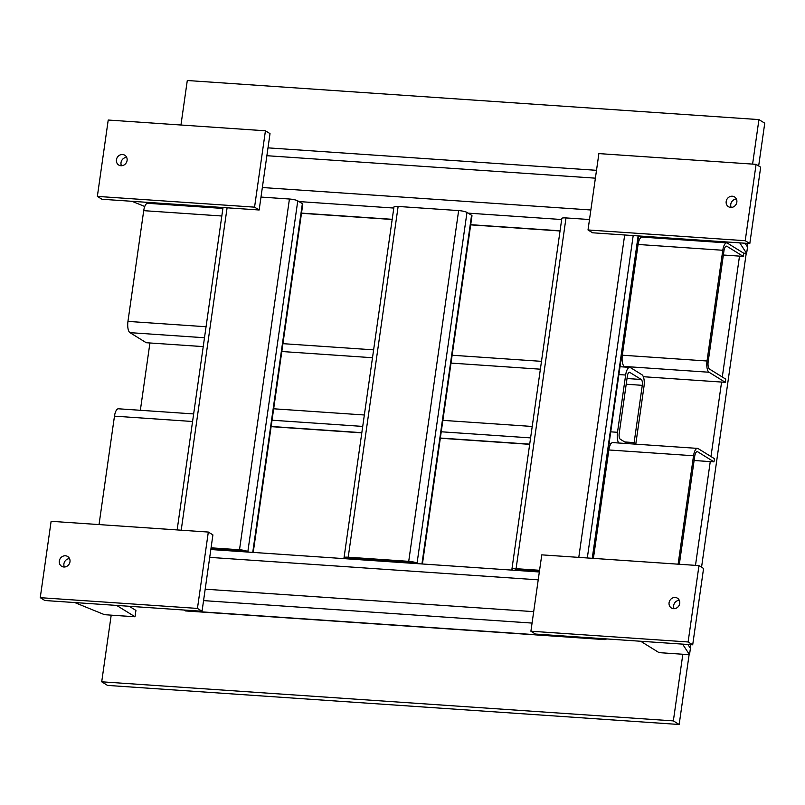 <?xml version="1.0" encoding="UTF-8"?>
<svg xmlns="http://www.w3.org/2000/svg" width="805" height="805" viewBox="0 0 805 805"><rect width="100%" height="100%" fill="white"/><g stroke="black" fill="none" stroke-linecap="round" stroke-linejoin="round"><path stroke-width="1.21" d="M610.743 431.842L617.495 432.305L625.646 375.029L618.894 374.567M345.275 558.71L344.46 558.207A6.531 1.167 -171.9 0 1 344.037 557.704A6.531 1.167 -171.9 0 1 348.213 557.201L408.719 561.337L458.639 210.588L398.133 206.452L348.213 557.201M348.293 558.922L347.488 558.418A3.27 0.584 8.1 0 1 347.277 558.167A3.27 0.584 8.1 0 1 349.36 557.915L409.866 562.051A3.27 0.584 8.1 0 1 414.032 562.967L414.847 563.47M458.639 210.588A6.531 1.167 8.1 0 1 466.981 212.419L417.06 563.178L417.875 563.681M417.06 563.178A6.531 1.167 -171.9 0 0 408.719 561.337M344.037 557.704L393.957 206.945A6.531 1.167 8.1 0 1 398.133 206.452M421.941 563.953L471.569 215.257L466.981 212.419M471.569 215.257A6.531 1.167 8.1 0 1 471.982 215.77L422.424 563.993M638.586 236.167L661.016 237.475M661.418 237.727A9.801 3.653 93.9 0 0 662.102 237.958A9.801 3.653 93.9 0 0 663.159 237.626M252.74 552.381L302.358 203.685L297.77 200.848L247.849 551.606L248.665 552.109M302.358 203.685A6.531 1.167 8.1 0 1 302.781 204.198L253.223 552.421M262.35 187.525L270.017 133.63L265.429 130.792L254.561 207.157L259.15 209.994L262.35 187.525L590.86 209.984M635.769 444.169A9.801 3.653 93.9 0 0 635.849 443.666L644 386.4A9.801 3.653 93.9 0 0 641.917 374.717L630.446 367.613A9.801 3.653 93.9 0 0 629.752 367.382A9.801 3.653 93.9 0 0 625.646 375.029M617.495 432.305A9.801 3.653 93.9 0 0 618.663 442.992M627.337 443.585L620.253 439.208A4.9 1.821 -86.1 0 1 619.216 433.362L627.367 376.096A4.9 1.821 -86.1 0 1 629.419 372.272A4.9 1.821 -86.1 0 1 629.762 372.383L641.233 379.487A4.9 1.821 -86.1 0 1 642.279 385.333L634.129 442.599A4.9 1.821 -86.1 0 1 633.827 444.038M183.912 610.019L185.049 610.723L604.253 639.391L603.116 638.687M604.253 639.391A9.801 3.653 93.9 0 0 604.937 639.623L185.734 610.955A9.801 3.653 -86.1 0 1 185.049 610.723M604.937 639.623A9.801 3.653 93.9 0 0 606.437 638.918M40.25 597.672L51.117 521.308L208.324 532.055L197.446 608.419L40.25 597.672L44.839 600.51L202.045 611.257L211.071 547.823L239.508 549.765L289.428 199.016L260.991 197.064M203.232 346.613L146.218 342.719L129.957 332.646A9.439 3.512 -86.1 0 1 127.955 321.396L143.713 210.658A9.439 3.512 -86.1 0 1 147.667 203.293L222.894 208.445M247.849 551.606A6.531 1.167 -171.9 0 0 239.508 549.765M210.98 548.447L240.655 550.479A3.27 0.584 8.1 0 1 244.831 551.395L245.636 551.898M289.428 199.016A6.531 1.167 8.1 0 1 297.77 200.848M254.561 207.157L97.355 196.4L101.943 199.248L259.15 209.994M211.071 547.823L212.912 534.892L208.324 532.055M99.035 524.578L114.471 416.155A9.439 3.512 -86.1 0 1 118.426 408.789L193.653 413.931M69.542 558.62A5.756 5.243 -58.2 0 0 64.35 567.002M197.446 608.419L202.045 611.257M65.447 555.782A5.756 5.243 -58.2 0 0 59.63 559.787A5.756 5.243 -58.2 0 0 61.623 566.287A5.756 5.243 -58.2 0 0 69.109 564.154A5.756 5.243 -58.2 0 0 67.68 556.496A5.756 5.243 -58.2 0 0 65.447 555.782M126.657 157.357A5.756 5.243 -58.2 0 0 121.454 165.739M97.355 196.4L108.222 120.036L265.429 130.792M122.561 154.52A5.756 5.243 -58.2 0 0 116.745 158.525A5.756 5.243 -58.2 0 0 118.727 165.025A5.756 5.243 -58.2 0 0 126.214 162.882A5.756 5.243 -58.2 0 0 124.795 155.234A5.756 5.243 -58.2 0 0 122.561 154.52M749.807 243.553L760.675 167.188L756.086 164.341L745.219 240.705L749.807 243.553L592.611 232.796L588.012 229.958L598.89 153.594L756.086 164.341M736.404 199.046A5.756 5.243 -58.2 0 0 731.212 207.438M732.309 196.219A5.756 5.243 -58.2 0 0 726.492 200.224A5.756 5.243 -58.2 0 0 728.485 206.714A5.756 5.243 -58.2 0 0 735.971 204.581A5.756 5.243 -58.2 0 0 734.542 196.933A5.756 5.243 -58.2 0 0 732.309 196.219M745.219 240.705L588.012 229.958M516.086 568.682A6.531 1.167 -171.9 0 0 511.91 569.185L561.83 218.427A6.531 1.167 8.1 0 1 566.006 217.924L516.086 568.682L539.581 570.292M511.91 569.185A6.531 1.167 -171.9 0 0 512.332 569.688L513.147 570.192M516.166 570.403L515.361 569.9A3.27 0.584 8.1 0 1 515.15 569.638A3.27 0.584 8.1 0 1 517.233 569.397L539.491 570.916M589.502 219.534L566.006 217.924M625.344 367.08L624.338 366.456A9.439 3.512 -86.1 0 1 622.325 355.206L707.021 361.002A9.439 3.512 93.9 0 0 709.034 372.242L725.295 382.315L725.748 379.135L709.487 369.062A6.178 2.294 93.9 0 1 708.169 361.707L723.937 250.969A6.178 2.294 93.9 0 1 726.523 246.159A6.178 2.294 93.9 0 1 726.955 246.3L743.216 256.372L743.669 253.193L727.408 243.12A9.439 3.512 93.9 0 0 726.744 242.899A9.439 3.512 93.9 0 0 722.789 250.264L638.083 244.468A9.439 3.512 -86.1 0 1 642.048 237.103L726.744 242.899M725.295 382.315L643.326 376.71M707.021 361.002L722.789 250.264M622.325 355.206L638.083 244.468M723.353 255.014L743.216 256.372M745.038 243.221L747.533 247.024L746.627 253.394L739.735 242.858M743.669 253.193L746.627 253.394M694.111 460.5L713.975 461.859L714.427 458.679L698.166 448.606A9.439 3.512 93.9 0 0 697.502 448.385A9.439 3.512 93.9 0 0 693.538 455.751L608.842 449.965A9.439 3.512 -86.1 0 1 612.796 442.599L697.502 448.385M713.975 461.859L697.714 451.796A6.178 2.294 93.9 0 0 697.281 451.645A6.178 2.294 93.9 0 0 694.685 456.465L679.34 564.265M678.112 564.184L693.538 455.751M593.406 558.388L608.842 449.965M679.299 600.309A5.756 5.243 -58.2 0 0 674.097 608.701M692.702 644.815L703.57 568.451L698.982 565.603L688.114 641.967L692.702 644.815L535.496 634.058L530.908 631.221L541.775 554.856L698.982 565.603M675.204 597.481A5.756 5.243 -58.2 0 0 669.388 601.486A5.756 5.243 -58.2 0 0 671.37 607.976A5.756 5.243 -58.2 0 0 678.857 605.843A5.756 5.243 -58.2 0 0 677.438 598.196A5.756 5.243 -58.2 0 0 675.204 597.481M688.114 641.967L530.908 631.221M173.87 204.168L175.55 205.205M132.01 201.3L144.749 206.493M186.448 205.023L188.118 206.06M697.875 240.001L699.555 241.037M74.744 602.553L104.529 614.698L135.019 616.781L135.924 610.421L129.233 606.286M116.665 605.42L135.019 616.781M687.893 644.483L690.418 648.337L689.513 654.707L682.59 644.121M640.669 641.253L659.023 652.624L689.513 654.707M682.841 654.244L673.352 720.888L101.712 681.805L107.528 685.407L679.168 724.49L689.11 654.676M690.086 647.834L690.539 644.664M701.558 567.203L746.225 253.364M747.201 246.521L747.644 243.402M758.662 165.941L764.75 123.195L758.934 119.593L752.595 164.109M673.352 720.888L679.168 724.49M739.503 256.111L722.296 377.002M721.582 382.063L710.976 456.546M710.262 461.607L695.49 565.372M180.954 125.017L187.293 80.51L758.934 119.593M101.712 681.805L111.201 615.161M140.352 410.288L149.931 342.97M372.504 357.722L281.81 351.513M273.66 408.789L364.353 414.988M356.786 558.418L356.625 559.485M352.369 559.193L352.52 558.127M561.679 219.524L468.128 213.134M393.806 208.052L298.917 201.562M301.513 213.114L392.206 219.312M470.714 224.686L560.079 230.794M595.388 178.167L266.878 155.707M540.376 369.193L451.021 363.085M442.871 420.361L532.226 426.469M611.226 443.404L609.113 443.263M530.596 437.89L441.241 431.782M362.723 426.419L272.04 420.21M271.144 426.469L361.837 432.677M440.355 438.041L529.71 444.149M608.228 449.522L608.902 449.572M627.015 378.521L641.233 379.487M629.762 372.383L629.057 372.343M624.7 441.955L634.129 442.599M642.279 385.333L626.21 384.226M532.065 623.08L203.554 600.611M538.223 579.831L209.713 557.372M205.184 589.19L533.695 611.649M221.818 216.002L143.713 210.658M127.955 321.396L206.06 326.739M204.49 337.748L129.957 332.646M227.091 207.801L181.206 530.203M192.576 421.498L114.471 416.155M578.785 557.392L624.67 234.99M633.193 235.573L587.308 557.966M592.249 558.308L638.134 235.915M524.649 569.9L524.498 570.966M520.241 570.675L520.392 569.608M709.034 372.242L624.338 366.456M726.07 246.239L726.955 246.3M696.828 451.736L697.714 451.796M301.483 213.295L392.176 219.493M470.694 224.867L560.049 230.975M638.566 236.348L662.102 237.958M267.995 147.858L596.505 170.318M271.124 426.65L361.807 432.859M440.325 438.222L529.68 444.34M608.198 449.703L608.872 449.754M282.927 343.665L373.621 349.863M452.138 355.236L541.493 361.344M620.011 366.718L629.752 367.382M210.83 549.523L539.34 571.983M223.025 207.529L177.14 529.921M638.617 235.946L592.742 558.338"/></g></svg>

